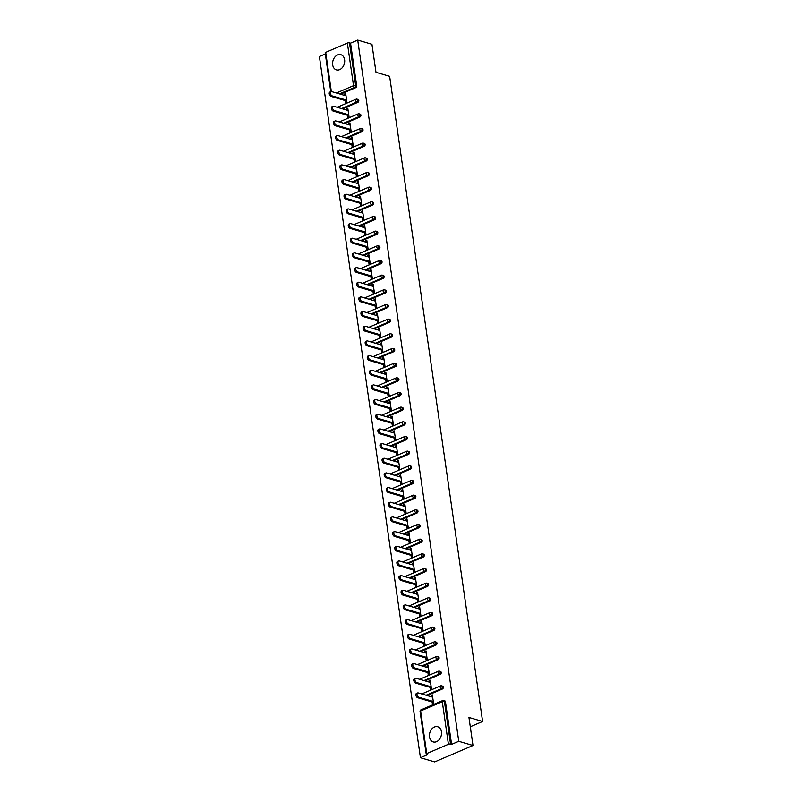 <?xml version="1.0" encoding="UTF-8"?>
<svg xmlns="http://www.w3.org/2000/svg" width="802" height="802" viewBox="0 0 802 802"><rect width="100%" height="100%" fill="white"/><g stroke="black" fill="none" stroke-linecap="round" stroke-linejoin="round"><path stroke-width="1.2" d="M332.66 64.852A7.91 5.885 -73.6 0 0 336.409 69.874A7.91 5.885 -73.6 0 0 342.474 67.438A7.91 5.885 -73.6 0 0 344.609 59.729A7.91 5.885 -73.6 0 0 340.87 54.706A7.91 5.885 -73.6 0 0 334.795 57.142A7.91 5.885 -73.6 0 0 332.66 64.852M429.501 736.898A7.91 5.885 -73.6 0 0 433.25 741.93A7.91 5.885 -73.6 0 0 439.316 739.494A7.91 5.885 -73.6 0 0 441.451 731.775A7.91 5.885 -73.6 0 0 437.712 726.752A7.91 5.885 -73.6 0 0 431.636 729.188A7.91 5.885 -73.6 0 0 429.501 736.898M330.755 91.689L325.161 52.872A1.524 0.531 -8.2 0 1 325.692 52.361L347.376 43.067A1.524 0.531 -8.2 0 1 349.502 42.867L350.544 43.168L357.712 40.1L371.948 44.29L375.988 72.3L389.642 76.32L482.603 721.479L468.949 717.459L472.99 745.479L434.674 761.9L420.438 757.71L427.606 754.642L426.564 754.341A1.524 0.531 171.8 0 1 426.203 754.06L420.068 711.474A1.524 0.531 171.8 0 1 420.599 710.973L426.734 753.559A1.524 0.531 171.8 0 0 426.203 754.06M325.321 53.975L319.397 56.521L420.438 757.71M470.293 726.752L482.603 721.479M448.418 744.266L442.283 701.68A1.524 0.531 171.8 0 1 444.408 701.469A1.524 1.133 -73.6 0 0 443.686 700.507L444.729 700.808A1.524 1.133 106.4 0 1 445.451 701.77L444.408 701.469L450.544 744.056A1.524 0.531 171.8 0 0 448.418 744.266L426.734 753.559M445.451 701.77L451.586 744.366L458.754 741.299L472.99 745.479M450.544 744.056L451.586 744.366M357.712 40.1L458.754 741.299M432.458 695.735L431.185 695.364L432.328 694.873L433.621 703.805L432.468 704.296L432.138 701.991M431.185 695.364L431.386 696.798M350.544 43.168L356.679 85.764A1.524 1.133 106.4 0 1 355.737 87.669L340.479 94.205M357.852 102.335L356.81 102.024A1.524 1.133 106.4 0 0 357.752 100.12A1.524 1.133 -73.6 0 0 357.03 99.157L358.073 99.458A1.524 1.133 106.4 0 1 357.852 102.335L342.594 108.871M359.958 117.002L358.925 116.691A1.524 1.133 106.4 0 0 359.867 114.786A1.524 1.133 -73.6 0 0 359.146 113.824L360.188 114.125A1.524 1.133 106.4 0 1 359.958 117.002L344.71 123.538M362.073 131.668L361.03 131.358A1.524 1.133 106.4 0 0 361.983 129.453A1.524 1.133 -73.6 0 0 361.261 128.49L362.303 128.791A1.524 1.133 106.4 0 1 362.073 131.668L346.825 138.205M364.188 146.335L363.146 146.024A1.524 1.133 106.4 0 0 364.098 144.119A1.524 1.133 -73.6 0 0 363.376 143.157L364.419 143.458A1.524 1.133 106.4 0 1 364.188 146.335L348.93 152.871M366.303 161.001L365.261 160.691A1.524 1.133 106.4 0 0 366.203 158.786A1.524 1.133 -73.6 0 0 365.491 157.824L366.524 158.124A1.524 1.133 106.4 0 1 366.303 161.001L351.045 167.538M368.419 175.668L367.376 175.357A1.524 1.133 106.4 0 0 368.318 173.453A1.524 1.133 -73.6 0 0 367.597 172.49L368.639 172.801A1.524 1.133 106.4 0 1 368.419 175.668L353.161 182.204M370.534 190.335L369.491 190.024A1.524 1.133 106.4 0 0 370.434 188.129A1.524 1.133 -73.6 0 0 369.712 187.157L370.755 187.468A1.524 1.133 106.4 0 1 370.534 190.335L355.276 196.871M372.639 205.001L371.607 204.69A1.524 1.133 106.4 0 0 372.549 202.796A1.524 1.133 -73.6 0 0 371.827 201.823L372.87 202.134A1.524 1.133 106.4 0 1 372.639 205.001L357.391 211.538M374.755 219.668L373.712 219.357A1.524 1.133 106.4 0 0 374.664 217.462A1.524 1.133 -73.6 0 0 373.943 216.49L374.985 216.801A1.524 1.133 106.4 0 1 374.755 219.668L359.507 226.204M376.87 234.334L375.827 234.024A1.524 1.133 106.4 0 0 376.78 232.129A1.524 1.133 -73.6 0 0 376.058 231.156L377.1 231.467A1.524 1.133 106.4 0 1 376.87 234.334L361.612 240.871M378.985 249.001L377.942 248.69A1.524 1.133 106.4 0 0 378.885 246.795A1.524 1.133 -73.6 0 0 378.173 245.823L379.206 246.134A1.524 1.133 106.4 0 1 378.985 249.001L363.727 255.537M381.1 263.668L380.058 263.367A1.524 1.133 106.4 0 0 381 261.462A1.524 1.133 -73.6 0 0 380.278 260.49L381.321 260.8A1.524 1.133 106.4 0 1 381.1 263.668L365.842 270.204M383.206 278.334L382.173 278.033A1.524 1.133 106.4 0 0 383.115 276.129A1.524 1.133 -73.6 0 0 382.394 275.156L383.436 275.467A1.524 1.133 106.4 0 1 383.206 278.334L367.958 284.87M385.321 293.001L384.288 292.7A1.524 1.133 106.4 0 0 385.231 290.795A1.524 1.133 -73.6 0 0 384.509 289.823L385.551 290.134A1.524 1.133 106.4 0 1 385.321 293.001L370.073 299.537M387.436 307.667L386.394 307.367A1.524 1.133 106.4 0 0 387.346 305.462A1.524 1.133 -73.6 0 0 386.624 304.489L387.667 304.8A1.524 1.133 106.4 0 1 387.436 307.667L372.188 314.204M389.551 322.334L388.509 322.033A1.524 1.133 106.4 0 0 389.461 320.128A1.524 1.133 -73.6 0 0 388.739 319.156L389.772 319.467A1.524 1.133 106.4 0 1 389.551 322.334L374.293 328.87M391.667 337L390.624 336.7A1.524 1.133 106.4 0 0 391.566 334.795A1.524 1.133 -73.6 0 0 390.855 333.822L391.887 334.133A1.524 1.133 106.4 0 1 391.667 337L376.409 343.537M393.782 351.667L392.739 351.366A1.524 1.133 106.4 0 0 393.682 349.461A1.524 1.133 -73.6 0 0 392.96 348.499L394.003 348.8A1.524 1.133 106.4 0 1 393.782 351.667L378.524 358.203M395.887 366.334L394.855 366.033A1.524 1.133 106.4 0 0 395.797 364.128A1.524 1.133 -73.6 0 0 395.075 363.166L396.118 363.466A1.524 1.133 106.4 0 1 395.887 366.334L380.639 372.87M398.003 381L396.96 380.699A1.524 1.133 106.4 0 0 397.912 378.795A1.524 1.133 -73.6 0 0 397.19 377.832L398.233 378.133A1.524 1.133 106.4 0 1 398.003 381L382.755 387.536M400.118 395.667L399.075 395.366A1.524 1.133 106.4 0 0 400.028 393.461A1.524 1.133 -73.6 0 0 399.306 392.499L400.348 392.8A1.524 1.133 106.4 0 1 400.118 395.667L384.87 402.203M402.233 410.333L401.19 410.033A1.524 1.133 106.4 0 0 402.143 408.128A1.524 1.133 -73.6 0 0 401.421 407.165L402.454 407.466A1.524 1.133 106.4 0 1 402.233 410.333L386.975 416.87M404.348 425.01L403.306 424.699A1.524 1.133 106.4 0 0 404.248 422.794A1.524 1.133 -73.6 0 0 403.536 421.832L404.569 422.133A1.524 1.133 106.4 0 1 404.348 425.01L389.09 431.546M406.464 439.676L405.421 439.366A1.524 1.133 106.4 0 0 406.363 437.461A1.524 1.133 -73.6 0 0 405.642 436.499L406.684 436.799A1.524 1.133 106.4 0 1 406.464 439.676L391.206 446.213M408.569 454.343L407.536 454.032A1.524 1.133 106.4 0 0 408.479 452.127A1.524 1.133 -73.6 0 0 407.757 451.165L408.799 451.466A1.524 1.133 106.4 0 1 408.569 454.343L393.321 460.879M410.684 469.01L409.642 468.699A1.524 1.133 106.4 0 0 410.594 466.794A1.524 1.133 -73.6 0 0 409.872 465.832L410.915 466.132A1.524 1.133 106.4 0 1 410.684 469.01L395.436 475.546M412.799 483.676L411.757 483.365A1.524 1.133 106.4 0 0 412.709 481.461A1.524 1.133 -73.6 0 0 411.987 480.498L413.03 480.799A1.524 1.133 106.4 0 1 412.799 483.676L397.551 490.212M414.915 498.343L413.872 498.032A1.524 1.133 106.4 0 0 414.824 496.127A1.524 1.133 -73.6 0 0 414.103 495.165L415.135 495.466A1.524 1.133 106.4 0 1 414.915 498.343L399.657 504.879M417.03 513.009L415.987 512.699A1.524 1.133 106.4 0 0 416.93 510.794A1.524 1.133 -73.6 0 0 416.208 509.831L417.251 510.142A1.524 1.133 106.4 0 1 417.03 513.009L401.772 519.546M419.145 527.676L418.103 527.365A1.524 1.133 106.4 0 0 419.045 525.46A1.524 1.133 -73.6 0 0 418.323 524.498L419.366 524.809A1.524 1.133 106.4 0 1 419.145 527.676L403.887 534.212M421.25 542.342L420.218 542.032A1.524 1.133 106.4 0 0 421.16 540.137A1.524 1.133 -73.6 0 0 420.438 539.165L421.481 539.475A1.524 1.133 106.4 0 1 421.25 542.342L406.002 548.879M423.366 557.009L422.323 556.698A1.524 1.133 106.4 0 0 423.276 554.804A1.524 1.133 -73.6 0 0 422.554 553.831L423.596 554.142A1.524 1.133 106.4 0 1 423.366 557.009L408.118 563.545M425.481 571.676L424.438 571.365A1.524 1.133 106.4 0 0 425.391 569.47A1.524 1.133 -73.6 0 0 424.669 568.498L425.712 568.808A1.524 1.133 106.4 0 1 425.481 571.676L410.223 578.212M427.596 586.342L426.554 586.031A1.524 1.133 106.4 0 0 427.496 584.137A1.524 1.133 -73.6 0 0 426.784 583.164L427.817 583.475A1.524 1.133 106.4 0 1 427.596 586.342L412.338 592.878M429.712 601.009L428.669 600.708A1.524 1.133 106.4 0 0 429.611 598.803A1.524 1.133 -73.6 0 0 428.89 597.831L429.932 598.142A1.524 1.133 106.4 0 1 429.712 601.009L414.454 607.545M431.827 615.675L430.784 615.375A1.524 1.133 106.4 0 0 431.727 613.47A1.524 1.133 -73.6 0 0 431.005 612.497L432.047 612.808A1.524 1.133 106.4 0 1 431.827 615.675L416.569 622.212M433.932 630.342L432.9 630.041A1.524 1.133 106.4 0 0 433.842 628.136A1.524 1.133 -73.6 0 0 433.12 627.164L434.163 627.475A1.524 1.133 106.4 0 1 433.932 630.342L418.684 636.878M436.047 645.008L435.005 644.708A1.524 1.133 106.4 0 0 435.957 642.803A1.524 1.133 -73.6 0 0 435.235 641.831L436.278 642.141A1.524 1.133 106.4 0 1 436.047 645.008L420.799 651.545M438.163 659.675L437.12 659.374A1.524 1.133 106.4 0 0 438.072 657.47A1.524 1.133 -73.6 0 0 437.351 656.497L438.393 656.808A1.524 1.133 106.4 0 1 438.163 659.675L422.905 666.211M440.278 674.342L439.235 674.041A1.524 1.133 106.4 0 0 440.178 672.136A1.524 1.133 -73.6 0 0 439.466 671.164L440.498 671.474A1.524 1.133 106.4 0 1 440.278 674.342L425.02 680.878M442.393 689.008L441.351 688.707A1.524 1.133 106.4 0 0 442.293 686.803A1.524 1.133 -73.6 0 0 441.571 685.84L442.614 686.141A1.524 1.133 106.4 0 1 442.393 689.008L427.135 695.545M430.022 687.324L430.353 689.63L431.506 689.129L430.213 680.206L429.07 680.697L429.27 682.131M427.907 672.657L428.238 674.963L429.391 674.462L428.108 665.53L426.955 666.031L427.165 667.464M425.792 657.991L426.133 660.297L427.276 659.795L425.992 650.863L424.839 651.364L425.05 652.798M423.687 643.324L424.017 645.62L425.16 645.129L423.877 636.197L422.724 636.698L422.935 638.131M421.571 628.658L421.902 630.953L423.055 630.462L421.762 621.53L420.619 622.021L420.819 623.465M419.456 613.991L419.787 616.287L420.94 615.796L419.647 606.863L418.504 607.355L418.704 608.798M417.341 599.325L417.672 601.62L418.824 601.129L417.541 592.197L416.388 592.688L416.589 594.132M415.225 584.658L415.556 586.954L416.709 586.462L415.426 577.53L414.273 578.021L414.484 579.465M413.11 569.991L413.451 572.287L414.594 571.796L413.311 562.864L412.158 563.355L412.368 564.798M411.005 555.315L411.336 557.621L412.479 557.129L411.195 548.197L410.043 548.688L410.253 550.132M408.89 540.648L409.22 542.954L410.373 542.463L409.08 533.53L407.937 534.022L408.138 535.465M406.774 525.982L407.105 528.287L408.258 527.796L406.965 518.864L405.822 519.355L406.023 520.789M404.659 511.315L404.99 513.621L406.143 513.13L404.86 504.197L403.707 504.689L403.917 506.122M402.544 496.649L402.875 498.954L404.028 498.463L402.744 489.531L401.591 490.022L401.802 491.456M400.439 481.982L400.769 484.288L401.912 483.796L400.629 474.864L399.476 475.355L399.687 476.789M398.323 467.315L398.654 469.621L399.797 469.13L398.514 460.198L397.361 460.689L397.571 462.122M396.208 452.649L396.539 454.955L397.692 454.463L396.399 445.531L395.256 446.022L395.456 447.456M394.093 437.982L394.424 440.288L395.576 439.797L394.283 430.864L393.14 431.356L393.341 432.789M391.977 423.316L392.308 425.621L393.461 425.13L392.178 416.198L391.025 416.689L391.236 418.123M389.862 408.649L390.193 410.955L391.346 410.464L390.063 401.531L388.91 402.023L389.12 403.456M387.757 393.982L388.088 396.288L389.231 395.797L387.947 386.865L386.795 387.356L387.005 388.79M385.642 379.316L385.973 381.622L387.115 381.13L385.832 372.198L384.679 372.689L384.89 374.123M383.526 364.649L383.857 366.955L385.01 366.464L383.717 357.532L382.574 358.023L382.775 359.456M381.411 349.983L381.742 352.289L382.895 351.797L381.602 342.865L380.459 343.356L380.659 344.79M379.296 335.316L379.627 337.622L380.78 337.121L379.496 328.198L378.343 328.69L378.554 330.123M377.181 320.65L377.521 322.955L378.664 322.454L377.381 313.522L376.228 314.023L376.439 315.457M375.075 305.983L375.406 308.289L376.549 307.788L375.266 298.855L374.113 299.357L374.323 300.79M372.96 291.316L373.291 293.612L374.444 293.121L373.151 284.189L371.998 284.69L372.208 286.124M370.845 276.65L371.176 278.946L372.328 278.454L371.035 269.522L369.892 270.013L370.093 271.457M368.73 261.983L369.06 264.279L370.213 263.788L368.92 254.856L367.777 255.347L367.978 256.79M366.614 247.317L366.945 249.612L368.098 249.121L366.815 240.189L365.662 240.68L365.872 242.124M364.499 232.65L364.84 234.946L365.983 234.455L364.699 225.522L363.547 226.014L363.757 227.457M362.394 217.974L362.725 220.279L363.867 219.788L362.584 210.856L361.431 211.347L361.642 212.791M360.278 203.307L360.609 205.613L361.762 205.122L360.469 196.189L359.326 196.68L359.527 198.124M358.163 188.64L358.494 190.946L359.647 190.455L358.354 181.523L357.211 182.014L357.411 183.447M356.048 173.974L356.379 176.28L357.532 175.788L356.248 166.856L355.096 167.347L355.296 168.781M353.933 159.307L354.263 161.613L355.416 161.122L354.133 152.19L352.98 152.681L353.191 154.114M351.817 144.641L352.158 146.946L353.301 146.455L352.018 137.523L350.865 138.014L351.075 139.448M349.712 129.974L350.043 132.28L351.186 131.789L349.903 122.856L348.75 123.348L348.96 124.781M347.597 115.308L347.928 117.613L349.081 117.122L347.787 108.19L346.644 108.681L346.845 110.115M345.482 100.641L345.812 102.947L346.965 102.456L345.672 93.523L344.529 94.014L344.73 95.448M429.07 680.697L430.343 681.068M426.955 666.031L428.228 666.402M424.839 651.364L426.113 651.735M422.724 636.698L423.997 637.069M420.619 622.021L421.892 622.402M418.504 607.355L419.777 607.736M416.388 592.688L417.662 593.069M414.273 578.021L415.546 578.402M412.158 563.355L413.431 563.736M410.043 548.688L411.316 549.069M407.937 534.022L409.21 534.403M405.822 519.355L407.095 519.736M403.707 504.689L404.98 505.07M401.591 490.022L402.865 490.393M399.476 475.355L400.749 475.726M397.361 460.689L398.644 461.06M395.256 446.022L396.529 446.393M393.14 431.356L394.414 431.727M391.025 416.689L392.298 417.06M388.91 402.023L390.183 402.393M386.795 387.356L388.068 387.727M384.679 372.689L385.962 373.06M382.574 358.023L383.847 358.394M380.459 343.356L381.732 343.727M378.343 328.69L379.617 329.061M376.228 314.023L377.501 314.394M374.113 299.357L375.386 299.727M371.998 284.69L373.281 285.061M369.892 270.013L371.166 270.394M367.777 255.347L369.05 255.728M365.662 240.68L366.935 241.061M363.547 226.014L364.82 226.395M361.431 211.347L362.704 211.728M359.326 196.68L360.599 197.061M357.211 182.014L358.484 182.395M355.096 167.347L356.369 167.728M352.98 152.681L354.253 153.062M350.865 138.014L352.138 138.385M348.75 123.348L350.023 123.719M346.644 108.681L347.918 109.052M344.529 94.014L345.802 94.385M432.659 697.169L418.233 692.928A2.336 1.323 66.8 0 0 417.621 692.948A2.336 1.323 66.8 0 0 417.15 695.133A2.336 1.323 66.8 0 0 418.855 697.259L433.291 701.499M418.855 697.259L417.702 697.75A2.336 1.323 -113.2 0 1 415.997 695.625A2.336 1.323 -113.2 0 1 416.469 693.439L417.621 692.948M417.702 697.75L433.411 702.362M430.554 682.502L416.118 678.261A2.336 1.323 66.8 0 0 415.506 678.281A2.336 1.323 66.8 0 0 415.035 680.467A2.336 1.323 66.8 0 0 416.739 682.582L431.175 686.833M416.739 682.582L415.586 683.083A2.336 1.323 -113.2 0 1 413.882 680.958A2.336 1.323 -113.2 0 1 414.363 678.773L415.506 678.281M415.586 683.083L431.296 687.695M428.438 667.835L414.002 663.595A2.336 1.323 66.8 0 0 413.391 663.615A2.336 1.323 66.8 0 0 412.92 665.8A2.336 1.323 66.8 0 0 414.624 667.916L429.06 672.166M414.624 667.916L413.471 668.417A2.336 1.323 -113.2 0 1 411.777 666.292A2.336 1.323 -113.2 0 1 412.248 664.106L413.391 663.615M413.471 668.417L429.18 673.028M426.323 653.169L411.887 648.928A2.336 1.323 66.8 0 0 411.286 648.948A2.336 1.323 66.8 0 0 410.804 651.134A2.336 1.323 66.8 0 0 412.509 653.249L426.945 657.5M412.509 653.249L411.366 653.75A2.336 1.323 -113.2 0 1 409.662 651.625A2.336 1.323 -113.2 0 1 410.133 649.44L411.286 648.948M411.366 653.75L427.075 658.362M424.208 638.502L409.772 634.262A2.336 1.323 66.8 0 0 409.17 634.282A2.336 1.323 66.8 0 0 408.699 636.467A2.336 1.323 66.8 0 0 410.393 638.582L424.829 642.833M410.393 638.582L409.251 639.074A2.336 1.323 -113.2 0 1 407.546 636.958A2.336 1.323 -113.2 0 1 408.017 634.773L409.17 634.282M409.251 639.074L424.96 643.695M422.093 623.836L407.657 619.595A2.336 1.323 66.8 0 0 407.055 619.615A2.336 1.323 66.8 0 0 406.584 621.801A2.336 1.323 66.8 0 0 408.288 623.916L422.714 628.167M408.288 623.916L407.135 624.407A2.336 1.323 -113.2 0 1 405.431 622.292A2.336 1.323 -113.2 0 1 405.902 620.106L407.055 619.615M407.135 624.407L422.844 629.029M419.977 609.169L405.551 604.929A2.336 1.323 66.8 0 0 404.94 604.949A2.336 1.323 66.8 0 0 404.469 607.134A2.336 1.323 66.8 0 0 406.173 609.249L420.609 613.49M406.173 609.249L405.02 609.741A2.336 1.323 -113.2 0 1 403.316 607.625A2.336 1.323 -113.2 0 1 403.787 605.44L404.94 604.949M405.02 609.741L420.729 614.362M417.872 594.503L403.436 590.262A2.336 1.323 66.8 0 0 402.825 590.282A2.336 1.323 66.8 0 0 402.353 592.467A2.336 1.323 66.8 0 0 404.058 594.583L418.494 598.823M404.058 594.583L402.905 595.074A2.336 1.323 -113.2 0 1 401.2 592.959A2.336 1.323 -113.2 0 1 401.682 590.773L402.825 590.282M402.905 595.074L418.614 599.696M415.757 579.836L401.321 575.595A2.336 1.323 66.8 0 0 400.709 575.615A2.336 1.323 66.8 0 0 400.238 577.801A2.336 1.323 66.8 0 0 401.942 579.916L416.378 584.157M401.942 579.916L400.789 580.407A2.336 1.323 -113.2 0 1 399.095 578.292A2.336 1.323 -113.2 0 1 399.566 576.107L400.709 575.615M400.789 580.407L416.499 585.029M413.642 565.169L399.206 560.929A2.336 1.323 66.8 0 0 398.604 560.949A2.336 1.323 66.8 0 0 398.123 563.134A2.336 1.323 66.8 0 0 399.827 565.25L414.263 569.49M399.827 565.25L398.684 565.741A2.336 1.323 -113.2 0 1 396.98 563.626A2.336 1.323 -113.2 0 1 397.451 561.44L398.604 560.949M398.684 565.741L414.393 570.362M411.526 550.503L397.09 546.262A2.336 1.323 66.8 0 0 396.489 546.282A2.336 1.323 66.8 0 0 396.018 548.468A2.336 1.323 66.8 0 0 397.712 550.583L412.148 554.824M397.712 550.583L396.569 551.074A2.336 1.323 -113.2 0 1 394.865 548.959A2.336 1.323 -113.2 0 1 395.336 546.774L396.489 546.282M396.569 551.074L412.278 555.696M409.411 535.836L394.985 531.596A2.336 1.323 66.8 0 0 394.373 531.616A2.336 1.323 66.8 0 0 393.902 533.801A2.336 1.323 66.8 0 0 395.607 535.916L410.033 540.157M395.607 535.916L394.454 536.408A2.336 1.323 -113.2 0 1 392.749 534.292A2.336 1.323 -113.2 0 1 393.221 532.107L394.373 531.616M394.454 536.408L410.163 541.029M407.296 521.17L392.87 516.929A2.336 1.323 66.8 0 0 392.258 516.939A2.336 1.323 66.8 0 0 391.787 519.135A2.336 1.323 66.8 0 0 393.491 521.25L407.927 525.49M393.491 521.25L392.338 521.741A2.336 1.323 -113.2 0 1 390.634 519.626A2.336 1.323 -113.2 0 1 391.105 517.44L392.258 516.939M392.338 521.741L408.048 526.363M405.19 506.503L390.754 502.263A2.336 1.323 66.8 0 0 390.143 502.273A2.336 1.323 66.8 0 0 389.672 504.468A2.336 1.323 66.8 0 0 391.376 506.583L405.812 510.824M391.376 506.583L390.223 507.075A2.336 1.323 -113.2 0 1 388.519 504.959A2.336 1.323 -113.2 0 1 389 502.774L390.143 502.273M390.223 507.075L405.932 511.696M403.075 491.837L388.639 487.596A2.336 1.323 66.8 0 0 388.028 487.606A2.336 1.323 66.8 0 0 387.556 489.791A2.336 1.323 66.8 0 0 389.261 491.917L403.697 496.157M389.261 491.917L388.118 492.408A2.336 1.323 -113.2 0 1 386.414 490.293A2.336 1.323 -113.2 0 1 386.885 488.107L388.028 487.606M388.118 492.408L403.817 497.029M400.96 477.17L386.524 472.919A2.336 1.323 66.8 0 0 385.922 472.939A2.336 1.323 66.8 0 0 385.441 475.125A2.336 1.323 66.8 0 0 387.145 477.25L401.581 481.491M387.145 477.25L386.003 477.741A2.336 1.323 -113.2 0 1 384.298 475.626A2.336 1.323 -113.2 0 1 384.77 473.431L385.922 472.939M386.003 477.741L401.712 482.363M398.845 462.503L384.409 458.253A2.336 1.323 66.8 0 0 383.807 458.273A2.336 1.323 66.8 0 0 383.336 460.458A2.336 1.323 66.8 0 0 385.04 462.584L399.466 466.824M385.04 462.584L383.887 463.075A2.336 1.323 -113.2 0 1 382.183 460.96A2.336 1.323 -113.2 0 1 382.654 458.764L383.807 458.273M383.887 463.075L399.596 467.696M396.729 447.837L382.303 443.586A2.336 1.323 66.8 0 0 381.692 443.606A2.336 1.323 66.8 0 0 381.221 445.792A2.336 1.323 66.8 0 0 382.925 447.917L397.361 452.158M382.925 447.917L381.772 448.408A2.336 1.323 -113.2 0 1 380.068 446.283A2.336 1.323 -113.2 0 1 380.539 444.097L381.692 443.606M381.772 448.408L397.481 453.03M394.624 433.17L380.188 428.92A2.336 1.323 66.8 0 0 379.577 428.94A2.336 1.323 66.8 0 0 379.105 431.125A2.336 1.323 66.8 0 0 380.81 433.25L395.246 437.491M380.81 433.25L379.657 433.742A2.336 1.323 -113.2 0 1 377.953 431.616A2.336 1.323 -113.2 0 1 378.424 429.431L379.577 428.94M379.657 433.742L395.366 438.353M392.509 418.504L378.073 414.253A2.336 1.323 66.8 0 0 377.461 414.273A2.336 1.323 66.8 0 0 376.99 416.459A2.336 1.323 66.8 0 0 378.694 418.584L393.13 422.824M378.694 418.584L377.541 419.075A2.336 1.323 -113.2 0 1 375.847 416.95A2.336 1.323 -113.2 0 1 376.318 414.764L377.461 414.273M377.541 419.075L393.251 423.687M390.394 403.827L375.958 399.586A2.336 1.323 66.8 0 0 375.346 399.607A2.336 1.323 66.8 0 0 374.875 401.792A2.336 1.323 66.8 0 0 376.579 403.917L391.015 408.158M376.579 403.917L375.436 404.408A2.336 1.323 -113.2 0 1 373.732 402.283A2.336 1.323 -113.2 0 1 374.203 400.098L375.346 399.607M375.436 404.408L391.135 409.02M388.278 389.16L373.842 384.92A2.336 1.323 66.8 0 0 373.241 384.94A2.336 1.323 66.8 0 0 372.77 387.125A2.336 1.323 66.8 0 0 374.464 389.251L388.9 393.491M374.464 389.251L373.321 389.742A2.336 1.323 -113.2 0 1 371.617 387.617A2.336 1.323 -113.2 0 1 372.088 385.431L373.241 384.94M373.321 389.742L389.03 394.353M386.163 374.494L371.727 370.253A2.336 1.323 66.8 0 0 371.125 370.273A2.336 1.323 66.8 0 0 370.654 372.459A2.336 1.323 66.8 0 0 372.359 374.584L386.785 378.825M372.359 374.584L371.206 375.075A2.336 1.323 -113.2 0 1 369.501 372.95A2.336 1.323 -113.2 0 1 369.973 370.765L371.125 370.273M371.206 375.075L386.915 379.687M384.048 359.827L369.622 355.587A2.336 1.323 66.8 0 0 369.01 355.607A2.336 1.323 66.8 0 0 368.539 357.792A2.336 1.323 66.8 0 0 370.243 359.918L384.679 364.158M370.243 359.918L369.09 360.409A2.336 1.323 -113.2 0 1 367.386 358.283A2.336 1.323 -113.2 0 1 367.857 356.098L369.01 355.607M369.09 360.409L384.8 365.02M381.942 345.161L367.506 340.92A2.336 1.323 66.8 0 0 366.895 340.94A2.336 1.323 66.8 0 0 366.424 343.126A2.336 1.323 66.8 0 0 368.128 345.251L382.564 349.492M368.128 345.251L366.975 345.742A2.336 1.323 -113.2 0 1 365.271 343.617A2.336 1.323 -113.2 0 1 365.752 341.431L366.895 340.94M366.975 345.742L382.684 350.354M379.827 330.494L365.391 326.254A2.336 1.323 66.8 0 0 364.78 326.274A2.336 1.323 66.8 0 0 364.308 328.459A2.336 1.323 66.8 0 0 366.013 330.574L380.449 334.825M366.013 330.574L364.86 331.076A2.336 1.323 -113.2 0 1 363.166 328.95A2.336 1.323 -113.2 0 1 363.637 326.765L364.78 326.274M364.86 331.076L380.569 335.687M377.712 315.828L363.276 311.587A2.336 1.323 66.8 0 0 362.674 311.607A2.336 1.323 66.8 0 0 362.193 313.793A2.336 1.323 66.8 0 0 363.897 315.908L378.333 320.158M363.897 315.908L362.755 316.409A2.336 1.323 -113.2 0 1 361.05 314.284A2.336 1.323 -113.2 0 1 361.522 312.098L362.674 311.607M362.755 316.409L378.464 321.021M375.597 301.161L361.161 296.92A2.336 1.323 66.8 0 0 360.559 296.94A2.336 1.323 66.8 0 0 360.088 299.126A2.336 1.323 66.8 0 0 361.782 301.241L376.218 305.492M361.782 301.241L360.639 301.742A2.336 1.323 -113.2 0 1 358.935 299.617A2.336 1.323 -113.2 0 1 359.406 297.432L360.559 296.94M360.639 301.742L376.349 306.354M373.481 286.494L359.045 282.254A2.336 1.323 66.8 0 0 358.444 282.274A2.336 1.323 66.8 0 0 357.973 284.459A2.336 1.323 66.8 0 0 359.677 286.575L374.103 290.825M359.677 286.575L358.524 287.066A2.336 1.323 -113.2 0 1 356.82 284.951A2.336 1.323 -113.2 0 1 357.291 282.765L358.444 282.274M358.524 287.066L374.233 291.687M371.366 271.828L356.94 267.587A2.336 1.323 66.8 0 0 356.329 267.607A2.336 1.323 66.8 0 0 355.857 269.793A2.336 1.323 66.8 0 0 357.562 271.908L371.998 276.159M357.562 271.908L356.409 272.399A2.336 1.323 -113.2 0 1 354.705 270.284A2.336 1.323 -113.2 0 1 355.176 268.099L356.329 267.607M356.409 272.399L372.118 277.021M369.261 257.161L354.825 252.921A2.336 1.323 66.8 0 0 354.213 252.941A2.336 1.323 66.8 0 0 353.742 255.126A2.336 1.323 66.8 0 0 355.446 257.242L369.882 261.482M355.446 257.242L354.294 257.733A2.336 1.323 -113.2 0 1 352.589 255.617A2.336 1.323 -113.2 0 1 353.07 253.432L354.213 252.941M354.294 257.733L370.003 262.354M367.146 242.495L352.71 238.254A2.336 1.323 66.8 0 0 352.098 238.274A2.336 1.323 66.8 0 0 351.627 240.46A2.336 1.323 66.8 0 0 353.331 242.575L367.767 246.815M353.331 242.575L352.178 243.066A2.336 1.323 -113.2 0 1 350.484 240.951A2.336 1.323 -113.2 0 1 350.955 238.765L352.098 238.274M352.178 243.066L367.887 247.688M365.03 227.828L350.594 223.588A2.336 1.323 66.8 0 0 349.993 223.608A2.336 1.323 66.8 0 0 349.512 225.793A2.336 1.323 66.8 0 0 351.216 227.908L365.652 232.149M351.216 227.908L350.073 228.4A2.336 1.323 -113.2 0 1 348.369 226.284A2.336 1.323 -113.2 0 1 348.84 224.099L349.993 223.608M350.073 228.4L365.782 233.021M362.915 213.162L348.479 208.921A2.336 1.323 66.8 0 0 347.878 208.941A2.336 1.323 66.8 0 0 347.406 211.126A2.336 1.323 66.8 0 0 349.101 213.242L363.537 217.482M349.101 213.242L347.958 213.733A2.336 1.323 -113.2 0 1 346.253 211.618A2.336 1.323 -113.2 0 1 346.725 209.432L347.878 208.941M347.958 213.733L363.667 218.355M360.8 198.495L346.364 194.254A2.336 1.323 66.8 0 0 345.762 194.274A2.336 1.323 66.8 0 0 345.291 196.46A2.336 1.323 66.8 0 0 346.995 198.575L361.421 202.816M346.995 198.575L345.842 199.066A2.336 1.323 -113.2 0 1 344.138 196.951A2.336 1.323 -113.2 0 1 344.609 194.766L345.762 194.274M345.842 199.066L361.552 203.688M358.684 183.828L344.258 179.588A2.336 1.323 66.8 0 0 343.647 179.598A2.336 1.323 66.8 0 0 343.176 181.793A2.336 1.323 66.8 0 0 344.88 183.909L359.316 188.149M344.88 183.909L343.727 184.4A2.336 1.323 -113.2 0 1 342.023 182.285A2.336 1.323 -113.2 0 1 342.494 180.099L343.647 179.598M343.727 184.4L359.436 189.021M356.579 169.162L342.143 164.921A2.336 1.323 66.8 0 0 341.532 164.931A2.336 1.323 66.8 0 0 341.061 167.127A2.336 1.323 66.8 0 0 342.765 169.242L357.201 173.483M342.765 169.242L341.612 169.733A2.336 1.323 -113.2 0 1 339.908 167.618A2.336 1.323 -113.2 0 1 340.389 165.433L341.532 164.931M341.612 169.733L357.321 174.355M354.464 154.495L340.028 150.255A2.336 1.323 66.8 0 0 339.416 150.265A2.336 1.323 66.8 0 0 338.945 152.46A2.336 1.323 66.8 0 0 340.649 154.575L355.085 158.816M340.649 154.575L339.497 155.067A2.336 1.323 -113.2 0 1 337.802 152.951A2.336 1.323 -113.2 0 1 338.274 150.766L339.416 150.265M339.497 155.067L355.206 159.688M352.349 139.829L337.913 135.588A2.336 1.323 66.8 0 0 337.311 135.598A2.336 1.323 66.8 0 0 336.83 137.784A2.336 1.323 66.8 0 0 338.534 139.909L352.97 144.149M338.534 139.909L337.391 140.4A2.336 1.323 -113.2 0 1 335.687 138.285A2.336 1.323 -113.2 0 1 336.158 136.099L337.311 135.598M337.391 140.4L353.101 145.022M350.233 125.162L335.797 120.912A2.336 1.323 66.8 0 0 335.196 120.932A2.336 1.323 66.8 0 0 334.725 123.117A2.336 1.323 66.8 0 0 336.419 125.242L350.855 129.483M336.419 125.242L335.276 125.734A2.336 1.323 -113.2 0 1 333.572 123.618A2.336 1.323 -113.2 0 1 334.043 121.423L335.196 120.932M335.276 125.734L350.985 130.355M348.118 110.496L333.692 106.245A2.336 1.323 66.8 0 0 333.081 106.265A2.336 1.323 66.8 0 0 332.609 108.45A2.336 1.323 66.8 0 0 334.314 110.576L348.74 114.816M334.314 110.576L333.161 111.067A2.336 1.323 -113.2 0 1 331.457 108.952A2.336 1.323 -113.2 0 1 331.928 106.756L333.081 106.265M333.161 111.067L348.87 115.689M346.003 95.829L331.577 91.578A2.336 1.323 66.8 0 0 330.965 91.598A2.336 1.323 66.8 0 0 330.494 93.784A2.336 1.323 66.8 0 0 332.198 95.909L346.634 100.15M332.198 95.909L331.046 96.4A2.336 1.323 -113.2 0 1 329.341 94.275A2.336 1.323 -113.2 0 1 329.812 92.09L330.965 91.598M331.046 96.4L346.755 101.022M420.97 709.86L442.664 700.567A1.524 0.862 -113.2 0 1 443.055 700.547A1.524 1.133 -73.6 0 1 443.686 700.507A1.524 1.524 0 0 0 442.664 700.567A1.524 0.862 -113.2 0 0 442.283 701.68L420.599 710.973A1.524 0.862 -113.2 0 1 420.97 709.86A1.524 1.524 0 0 0 420.068 711.474M325.692 52.361L331.336 91.538M336.389 93.002L353.512 85.664L347.376 43.067M349.502 42.867L355.637 85.453L356.679 85.764M355.737 87.669L354.695 87.358A1.524 0.862 66.8 0 1 353.512 85.664A1.524 0.531 -8.2 0 1 355.637 85.453A1.524 1.133 106.4 0 1 354.695 87.358L339.436 93.894M421.732 693.961L440.549 685.9A1.524 0.862 -113.2 0 1 440.94 685.88A1.524 1.133 -73.6 0 1 441.571 685.84A1.524 1.524 0 0 0 440.549 685.9A1.524 0.862 -113.2 0 0 440.168 687.003A1.524 0.862 66.8 0 0 441.351 688.707L426.093 695.244M419.616 679.294L438.433 671.234A1.524 0.862 -113.2 0 1 438.834 671.214A1.524 1.133 -73.6 0 1 439.466 671.164A1.524 1.524 0 0 0 438.433 671.234A1.524 0.862 -113.2 0 0 438.052 672.337A1.524 0.862 66.8 0 0 439.235 674.041L423.987 680.577M417.501 664.627L436.318 656.567A1.524 0.862 -113.2 0 1 436.719 656.547A1.524 1.133 -73.6 0 1 437.351 656.497A1.524 1.524 0 0 0 436.318 656.567A1.524 0.862 -113.2 0 0 435.947 657.67A1.524 0.862 66.8 0 0 437.12 659.374L421.872 665.911M415.396 649.961L434.203 641.891A1.524 0.862 -113.2 0 1 434.604 641.881A1.524 1.133 -73.6 0 1 435.235 641.831A1.524 1.524 0 0 0 434.203 641.891A1.524 0.862 -113.2 0 0 433.832 643.003A1.524 0.862 66.8 0 0 435.005 644.708L419.757 651.244M413.281 635.294L432.098 627.224A1.524 0.862 -113.2 0 1 432.489 627.214A1.524 1.133 -73.6 0 1 433.12 627.164A1.524 1.524 0 0 0 432.098 627.224A1.524 0.862 -113.2 0 0 431.717 628.337A1.524 0.862 66.8 0 0 432.9 630.041L417.642 636.577M411.165 620.628L429.982 612.558A1.524 0.862 -113.2 0 1 430.373 612.548A1.524 1.133 -73.6 0 1 431.005 612.497A1.524 1.524 0 0 0 429.982 612.558A1.524 0.862 -113.2 0 0 429.601 613.67A1.524 0.862 66.8 0 0 430.784 615.375L415.526 621.911M409.05 605.961L427.867 597.891A1.524 0.862 -113.2 0 1 428.258 597.881A1.524 1.133 -73.6 0 1 428.89 597.831A1.524 1.524 0 0 0 427.867 597.891A1.524 0.862 -113.2 0 0 427.486 599.004A1.524 0.862 66.8 0 0 428.669 600.708L413.411 607.244M406.935 591.295L425.752 583.224A1.524 0.862 -113.2 0 1 426.153 583.214A1.524 1.133 -73.6 0 1 426.784 583.164A1.524 1.524 0 0 0 425.752 583.224A1.524 0.862 -113.2 0 0 425.381 584.337A1.524 0.862 66.8 0 0 426.554 586.031L411.306 592.568M404.82 576.628L423.636 568.558A1.524 0.862 -113.2 0 1 424.037 568.548A1.524 1.133 -73.6 0 1 424.669 568.498A1.524 1.524 0 0 0 423.636 568.558A1.524 0.862 -113.2 0 0 423.266 569.671A1.524 0.862 66.8 0 0 424.438 571.365L409.19 577.901M402.714 561.951L421.521 553.891A1.524 0.862 -113.2 0 1 421.922 553.881A1.524 1.133 -73.6 0 1 422.554 553.831A1.524 1.524 0 0 0 421.521 553.891A1.524 0.862 -113.2 0 0 421.15 555.004A1.524 0.862 66.8 0 0 422.323 556.698L407.075 563.235M400.599 547.285L419.416 539.225A1.524 0.862 -113.2 0 1 419.807 539.215A1.524 1.133 -73.6 0 1 420.438 539.165A1.524 1.524 0 0 0 419.416 539.225A1.524 0.862 -113.2 0 0 419.035 540.337A1.524 0.862 66.8 0 0 420.218 542.032L404.96 548.568M398.484 532.618L417.301 524.558A1.524 0.862 -113.2 0 1 417.692 524.548A1.524 1.133 -73.6 0 1 418.323 524.498A1.524 1.524 0 0 0 417.301 524.558A1.524 0.862 -113.2 0 0 416.92 525.671A1.524 0.862 66.8 0 0 418.103 527.365L402.845 533.901M396.368 517.952L415.185 509.892A1.524 0.862 -113.2 0 1 415.576 509.882A1.524 1.133 -73.6 0 1 416.208 509.831A1.524 1.524 0 0 0 415.185 509.892A1.524 0.862 -113.2 0 0 414.804 511.004A1.524 0.862 66.8 0 0 415.987 512.699L400.729 519.235M394.253 503.285L413.07 495.225A1.524 0.862 -113.2 0 1 413.471 495.215A1.524 1.133 -73.6 0 1 414.103 495.165A1.524 1.524 0 0 0 413.07 495.225A1.524 0.862 -113.2 0 0 412.699 496.338A1.524 0.862 66.8 0 0 413.872 498.032L398.624 504.568M392.148 488.618L410.955 480.558A1.524 0.862 -113.2 0 1 411.356 480.548A1.524 1.133 -73.6 0 1 411.987 480.498A1.524 1.524 0 0 0 410.955 480.558A1.524 0.862 -113.2 0 0 410.584 481.671A1.524 0.862 66.8 0 0 411.757 483.365L396.509 489.902M390.033 473.952L408.84 465.892A1.524 0.862 -113.2 0 1 409.241 465.882A1.524 1.133 -73.6 0 1 409.872 465.832A1.524 1.524 0 0 0 408.84 465.892A1.524 0.862 -113.2 0 0 408.469 467.005A1.524 0.862 66.8 0 0 409.642 468.699L394.394 475.235M387.917 459.285L406.734 451.225A1.524 0.862 -113.2 0 1 407.125 451.215A1.524 1.133 -73.6 0 1 407.757 451.165A1.524 1.524 0 0 0 406.734 451.225A1.524 0.862 -113.2 0 0 406.353 452.338A1.524 0.862 66.8 0 0 407.536 454.032L392.278 460.569M385.802 444.619L404.619 436.559A1.524 0.862 -113.2 0 1 405.01 436.549A1.524 1.133 -73.6 0 1 405.642 436.499A1.524 1.524 0 0 0 404.619 436.559A1.524 0.862 -113.2 0 0 404.238 437.671A1.524 0.862 66.8 0 0 405.421 439.366L390.163 445.902M383.687 429.952L402.504 421.892A1.524 0.862 -113.2 0 1 402.895 421.882A1.524 1.133 -73.6 0 1 403.536 421.832A1.524 1.524 0 0 0 402.504 421.892A1.524 0.862 -113.2 0 0 402.123 423.005A1.524 0.862 66.8 0 0 403.306 424.699L388.048 431.235M381.572 415.286L400.388 407.226A1.524 0.862 -113.2 0 1 400.789 407.215A1.524 1.133 -73.6 0 1 401.421 407.165A1.524 1.524 0 0 0 400.388 407.226A1.524 0.862 -113.2 0 0 400.018 408.338A1.524 0.862 66.8 0 0 401.19 410.033L385.942 416.569M379.466 400.619L398.273 392.559A1.524 0.862 -113.2 0 1 398.674 392.549A1.524 1.133 -73.6 0 1 399.306 392.499A1.524 1.524 0 0 0 398.273 392.559A1.524 0.862 -113.2 0 0 397.902 393.672A1.524 0.862 66.8 0 0 399.075 395.366L383.827 401.902M377.351 385.952L396.158 377.892A1.524 0.862 -113.2 0 1 396.559 377.882A1.524 1.133 -73.6 0 1 397.19 377.832A1.524 1.524 0 0 0 396.158 377.892A1.524 0.862 -113.2 0 0 395.787 379.005A1.524 0.862 66.8 0 0 396.96 380.699L381.712 387.236M375.236 371.286L394.053 363.226A1.524 0.862 -113.2 0 1 394.444 363.206A1.524 1.133 -73.6 0 1 395.075 363.166A1.524 1.524 0 0 0 394.053 363.226A1.524 0.862 -113.2 0 0 393.672 364.339A1.524 0.862 66.8 0 0 394.855 366.033L379.597 372.569M373.12 356.619L391.937 348.559A1.524 0.862 -113.2 0 1 392.328 348.539A1.524 1.133 -73.6 0 1 392.96 348.499A1.524 1.524 0 0 0 391.937 348.559A1.524 0.862 -113.2 0 0 391.556 349.672A1.524 0.862 66.8 0 0 392.739 351.366L377.481 357.903M371.005 341.953L389.822 333.893A1.524 0.862 -113.2 0 1 390.213 333.873A1.524 1.133 -73.6 0 1 390.855 333.822A1.524 1.524 0 0 0 389.822 333.893A1.524 0.862 -113.2 0 0 389.441 334.995A1.524 0.862 66.8 0 0 390.624 336.7L375.366 343.236M368.89 327.286L387.707 319.226A1.524 0.862 -113.2 0 1 388.108 319.206A1.524 1.133 -73.6 0 1 388.739 319.156A1.524 1.524 0 0 0 387.707 319.226A1.524 0.862 -113.2 0 0 387.336 320.329A1.524 0.862 66.8 0 0 388.509 322.033L373.261 328.569M366.785 312.62L385.592 304.56A1.524 0.862 -113.2 0 1 385.993 304.539A1.524 1.133 -73.6 0 1 386.624 304.489A1.524 1.524 0 0 0 385.592 304.56A1.524 0.862 -113.2 0 0 385.221 305.662A1.524 0.862 66.8 0 0 386.394 307.367L371.146 313.903M364.669 297.953L383.476 289.883A1.524 0.862 -113.2 0 1 383.877 289.873A1.524 1.133 -73.6 0 1 384.509 289.823A1.524 1.524 0 0 0 383.476 289.883A1.524 0.862 -113.2 0 0 383.105 290.996A1.524 0.862 66.8 0 0 384.288 292.7L369.03 299.236M362.554 283.286L381.371 275.216A1.524 0.862 -113.2 0 1 381.762 275.206A1.524 1.133 -73.6 0 1 382.394 275.156A1.524 1.524 0 0 0 381.371 275.216A1.524 0.862 -113.2 0 0 380.99 276.329A1.524 0.862 66.8 0 0 382.173 278.033L366.915 284.57M360.439 268.62L379.256 260.55A1.524 0.862 -113.2 0 1 379.647 260.54A1.524 1.133 -73.6 0 1 380.278 260.49A1.524 1.524 0 0 0 379.256 260.55A1.524 0.862 -113.2 0 0 378.875 261.663A1.524 0.862 66.8 0 0 380.058 263.367L364.8 269.903M358.324 253.953L377.14 245.883A1.524 0.862 -113.2 0 1 377.541 245.873A1.524 1.133 -73.6 0 1 378.173 245.823A1.524 1.524 0 0 0 377.14 245.883A1.524 0.862 -113.2 0 0 376.76 246.996A1.524 0.862 66.8 0 0 377.942 248.69L362.694 255.236M356.208 239.287L375.025 231.217A1.524 0.862 -113.2 0 1 375.426 231.207A1.524 1.133 -73.6 0 1 376.058 231.156A1.524 1.524 0 0 0 375.025 231.217A1.524 0.862 -113.2 0 0 374.654 232.329A1.524 0.862 66.8 0 0 375.827 234.024L360.579 240.56M354.103 224.61L372.91 216.55A1.524 0.862 -113.2 0 1 373.311 216.54A1.524 1.133 -73.6 0 1 373.943 216.49A1.524 1.524 0 0 0 372.91 216.55A1.524 0.862 -113.2 0 0 372.539 217.663A1.524 0.862 66.8 0 0 373.712 219.357L358.464 225.893M351.988 209.944L370.805 201.883A1.524 0.862 -113.2 0 1 371.196 201.873A1.524 1.133 -73.6 0 1 371.827 201.823A1.524 1.524 0 0 0 370.805 201.883A1.524 0.862 -113.2 0 0 370.424 202.996A1.524 0.862 66.8 0 0 371.607 204.69L356.349 211.227M349.873 195.277L368.689 187.217A1.524 0.862 -113.2 0 1 369.08 187.207A1.524 1.133 -73.6 0 1 369.712 187.157A1.524 1.524 0 0 0 368.689 187.217A1.524 0.862 -113.2 0 0 368.308 188.33A1.524 0.862 66.8 0 0 369.491 190.024L354.233 196.56M347.757 180.61L366.574 172.55A1.524 0.862 -113.2 0 1 366.965 172.54A1.524 1.133 -73.6 0 1 367.597 172.49A1.524 1.524 0 0 0 366.574 172.55A1.524 0.862 -113.2 0 0 366.193 173.663A1.524 0.862 66.8 0 0 367.376 175.357L352.118 181.894M345.642 165.944L364.459 157.884A1.524 0.862 -113.2 0 1 364.86 157.874A1.524 1.133 -73.6 0 1 365.491 157.824A1.524 1.524 0 0 0 364.459 157.884A1.524 0.862 -113.2 0 0 364.088 158.996A1.524 0.862 66.8 0 0 365.261 160.691L350.013 167.227M343.527 151.277L362.344 143.217A1.524 0.862 -113.2 0 1 362.745 143.207A1.524 1.133 -73.6 0 1 363.376 143.157A1.524 1.524 0 0 0 362.344 143.217A1.524 0.862 -113.2 0 0 361.973 144.33A1.524 0.862 66.8 0 0 363.146 146.024L347.898 152.56M341.421 136.611L360.228 128.551A1.524 0.862 -113.2 0 1 360.629 128.541A1.524 1.133 -73.6 0 1 361.261 128.49A1.524 1.524 0 0 0 360.228 128.551A1.524 0.862 -113.2 0 0 359.857 129.663A1.524 0.862 66.8 0 0 361.03 131.358L345.782 137.894M339.306 121.944L358.123 113.884A1.524 0.862 -113.2 0 1 358.514 113.874A1.524 1.133 -73.6 0 1 359.146 113.824A1.524 1.524 0 0 0 358.123 113.884A1.524 0.862 -113.2 0 0 357.742 114.997A1.524 0.862 66.8 0 0 358.925 116.691L343.667 123.227M337.191 107.278L356.008 99.217A1.524 0.862 -113.2 0 1 356.399 99.207A1.524 1.133 -73.6 0 1 357.03 99.157A1.524 1.524 0 0 0 356.008 99.217A1.524 0.862 -113.2 0 0 355.627 100.33A1.524 0.862 66.8 0 0 356.81 102.024L341.552 108.561"/></g></svg>
